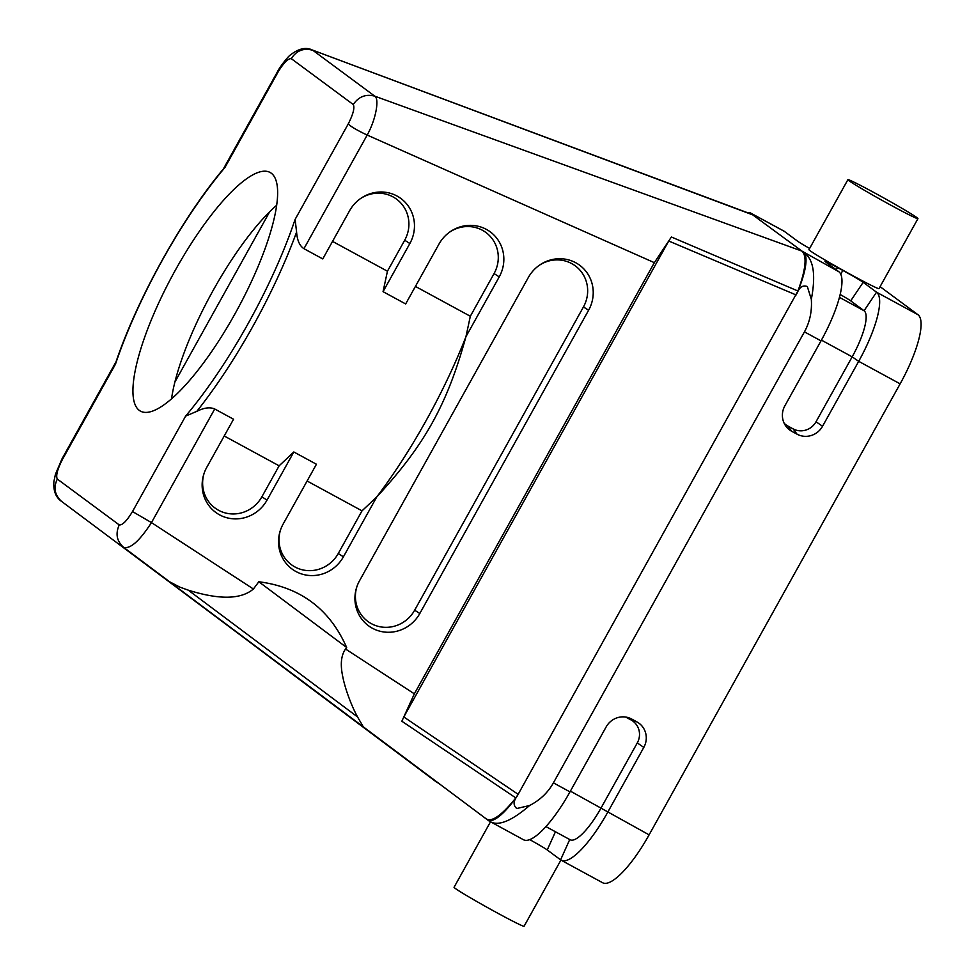 <?xml version="1.0" encoding="UTF-8"?>
<svg xmlns="http://www.w3.org/2000/svg" width="975" height="975" viewBox="0 0 975 975"><rect width="100%" height="100%" fill="white"/><g stroke="black" fill="none" stroke-linecap="round" stroke-linejoin="round"><path stroke-width="1.46" d="M276.693 205.25A135.805 36.648 -61.5 0 0 171.539 398.812M356.947 586.511A32.516 31.285 126.5 0 0 374.29 625.048A32.516 31.285 126.5 0 0 414.655 610.204L583.452 306.942A32.516 31.285 126.5 0 0 577.797 267.942A32.516 31.285 126.5 0 0 538.761 265.663M359.531 580.759A35.624 34.271 126.5 0 0 356.777 587.023A35.624 34.271 126.5 0 0 375.351 629.667A35.624 34.271 126.5 0 0 419.811 613.507L588.607 310.245A35.624 34.271 126.5 0 0 582.221 267.333A35.624 34.271 126.5 0 0 539.199 265.358A35.624 34.271 126.5 0 0 528.328 277.497L359.531 580.759M363.273 726.814L357.545 716.93C349.988 702.963 344.541 685.986 342.859 677.125C340.141 664.731 341.031 655.358 345.552 649.021L346.661 647.522C329.745 609.082 300.471 587.157 258.826 581.758L253.402 589.01L151.478 522.612L132.502 511.546C126.835 520.869 122.423 525.33 119.255 524.916C115.294 533.764 116.756 541.247 123.654 547.365L486.086 818.793C491.766 822.437 501.674 815.478 515.824 797.916M346.661 647.522L258.826 581.758M204.165 473.131A32.516 31.285 126.5 0 0 221.508 511.668A32.516 31.285 126.5 0 0 261.873 496.823L267.028 500.126L293.828 451.973L279.13 465.818L224.226 435.983M409.853 243.518L404.698 240.216L387.441 271.221L383.053 291.671L409.853 243.518A35.624 34.271 126.5 0 0 403.467 200.606A35.624 34.271 126.5 0 0 360.445 198.632A35.624 34.271 126.5 0 0 349.574 210.771L322.774 258.923L303.944 248.686C299.642 245.895 297.192 240.362 296.595 232.087L295.108 219.412A195.914 52.857 118.5 0 1 185.616 416.118L196.816 411.352C204.019 407.708 209.978 406.916 214.719 408.988L233.549 419.226L206.749 467.378A35.624 34.271 126.5 0 0 203.994 473.643A35.624 34.271 126.5 0 0 222.568 516.287A35.624 34.271 126.5 0 0 267.028 500.126M279.13 465.818L261.873 496.823M280.556 529.827A32.516 31.285 126.5 0 0 297.899 568.364A32.516 31.285 126.5 0 0 338.264 553.508L362.018 510.839L307.113 481.016M293.828 451.973L316.436 464.246L283.14 524.062A35.624 34.271 126.5 0 0 280.386 530.327A35.624 34.271 126.5 0 0 298.959 572.971A35.624 34.271 126.5 0 0 343.419 556.81L376.716 496.994L362.018 510.839M415.411 286.418L470.328 316.253L465.94 336.692A200.363 54.064 -61.5 0 1 376.716 496.994C424.649 445.1 447.257 404.491 465.94 336.692L499.237 276.876A35.624 34.271 126.5 0 0 492.838 233.976A35.624 34.271 126.5 0 0 449.816 231.989A35.624 34.271 126.5 0 0 438.957 244.128L405.661 303.944L383.053 291.671M470.328 316.253L494.069 273.573A32.516 31.285 126.5 0 0 488.426 234.573A32.516 31.285 126.5 0 0 449.39 232.306M404.698 240.216A32.516 31.285 126.5 0 0 399.043 201.216A32.516 31.285 126.5 0 0 360.007 198.937M332.536 241.398L387.441 271.221M797.245 292.878L796.088 294.95L668.728 241.008L671.385 236.998L797.94 291.001L516.994 796.392C513.228 801.45 513.167 805.484 516.787 808.519L529.644 805.484C540.004 800.134 547.926 792.59 553.41 782.864L804.436 331.866C809.811 322.079 812.102 311.257 811.334 299.386L807.324 286.528C802.912 284.919 799.549 287.04 797.245 292.878C805.131 273.743 807.702 260.557 804.948 253.305C813.735 260.288 815.856 275.645 811.322 299.386M516.994 796.392C505.196 812.626 495.861 820.816 489.011 820.95L523.49 839.743A66.787 18.025 118.5 0 0 569.985 791.871L553.41 782.864M119.255 524.916L57.318 479.066C53.235 487.744 54.698 495.227 61.73 501.516L489.011 820.95C497.384 826.8 510.924 821.632 529.632 805.484M529.705 839.621A19.147 0.695 -150.9 0 1 547.243 849.956L560.588 859.84A66.787 18.025 -61.5 0 0 561.161 860.206A66.787 18.025 -61.5 0 0 607.669 812.346L643.805 747.411A19.147 18.427 126.5 0 0 636.907 721.89L631.629 719.026A19.147 18.427 126.5 0 0 628.351 717.649A19.147 18.427 126.5 0 0 606.133 726.948L569.985 791.871M545.927 826.593L570.143 839.755A44.521 12.017 -61.5 0 0 601.148 807.836L637.284 742.913A17.197 16.551 126.5 0 0 631.093 719.989L625.816 717.125L631.629 719.026M880.084 286.662L917.975 314.718A66.787 18.025 118.5 0 1 900.132 383.845L649.106 834.856A66.787 18.025 118.5 0 1 602.611 882.728L561.161 860.206M840.17 294.487A17.197 0.622 -150.9 0 1 850.712 300.861L864.069 310.745A44.521 12.017 118.5 0 1 852.174 356.838L816.026 421.761A17.197 16.551 -53.5 0 1 793.114 428.878L787.849 426.014A17.197 16.551 -53.5 0 1 784.168 423.26M804.436 331.866L821.011 340.872L784.875 405.795A19.147 18.427 126.5 0 0 785.509 425.624A19.147 18.427 126.5 0 0 791.773 431.316L797.05 434.18A19.147 18.427 126.5 0 0 822.547 426.27L858.695 361.335L900.132 383.845M821.011 340.872A66.787 18.025 -61.5 0 0 838.853 271.733L825.508 261.848A19.147 0.695 -150.9 0 1 824.984 261.337A19.147 0.695 -150.9 0 1 837.525 267.552L842.79 270.416A19.147 0.695 -150.9 0 1 863.18 282.311L876.537 292.195A66.787 18.025 118.5 0 1 858.695 361.335L852.174 356.838L821.425 340.129M748.52 213.086L750.384 212.916L753.309 215.085L312.219 49.969L752.115 214.427L802.035 251.148C807.142 256.23 805.777 269.514 797.94 291.013M838.853 271.733L802.035 251.148L374.79 96.172C379.47 98.609 376.094 119.157 367.185 135.062L654.347 262.665L414.351 693.834L401.858 721.232L403.808 716.966L518.139 794.32L515.799 797.903L401.858 721.232M671.385 236.998L654.347 262.665M353.242 104.52C358.702 96.586 365.881 93.807 374.79 96.172L312.853 50.322C303.7 47.714 296.51 50.493 291.306 58.671L353.242 104.52C354.888 107.664 353.206 114.16 348.221 123.983C351.171 126.799 357.484 130.492 367.185 135.062L303.944 248.686M668.728 241.008L403.808 716.966M414.351 693.834L345.552 649.021M253.402 589.01C240.996 599.528 219.277 599.918 188.26 590.155L179.839 587.121L169.565 581.746M310.074 687.436L123.654 547.365C130.321 549.181 139.583 540.93 151.478 522.612L214.719 408.988M784.29 231.331L750.384 212.916L783.717 230.965A66.787 18.025 118.5 0 1 784.29 231.331L797.648 241.215A19.147 0.695 29.1 0 0 809.628 248.454M750.177 212.745L747.569 212.733M57.318 479.066C55.685 475.922 57.367 469.438 62.351 459.603L115.464 364.187L116.049 361.762L61.998 458.872L55.429 474.301L53.905 481.492C53.211 490.852 55.807 497.53 61.718 501.503M61.998 458.908L62.351 459.603M437.361 782.718L434.387 780.5M917.938 218.644L878.987 288.624A40.073 1.462 -150.9 0 1 878.658 288.637A40.073 1.462 -150.9 0 1 852.747 275.632A40.073 1.462 -150.9 0 1 808.957 249.649L847.909 179.668A40.073 1.462 29.1 0 0 880.145 199.278A40.073 1.462 29.1 0 0 917.609 218.656A40.073 1.462 29.1 0 0 917.938 218.644A40.073 1.462 29.1 0 0 883.642 197.876A40.073 1.462 29.1 0 0 847.909 179.668M223.494 168.821L224.957 167.468L278.058 72.052C283.737 62.729 288.149 58.268 291.306 58.671M278.058 72.052L277.436 71.833C279.679 66.958 288.49 55.928 290.294 55.039C298.545 48.592 305.845 46.897 312.219 49.969M234.999 313.804A135.805 36.648 118.5 0 1 140.461 411.133A135.805 36.648 118.5 0 1 173.087 274.304A135.805 36.648 118.5 0 1 270.112 172.465A135.805 36.648 118.5 0 1 234.999 313.804M560.93 860.072L524.087 926.25A40.073 1.462 -150.9 0 1 497.847 913.258A40.073 1.462 -150.9 0 1 454.058 887.274L490.498 821.815M174.891 382.066L269.648 211.831M414.655 610.204L419.811 613.507M588.607 310.245L583.452 306.942M338.264 553.508L343.419 556.81M499.237 276.876L494.069 273.573M569.741 839.536L560.588 859.84M547.243 849.956L555.445 831.76M649.106 834.856L570.399 791.139M631.093 719.989L636.907 721.89M637.284 742.913L643.805 747.411M793.114 428.878L797.05 434.18M791.773 431.316L787.849 426.014M917.975 314.718L876.537 292.195L864.069 310.745L839.451 297.375M863.18 282.311L850.712 300.861M842.79 270.416L840.791 274.231M836.306 269.843L837.525 267.552M816.026 421.761L822.547 426.27M188.26 590.155L357.545 716.93M185.616 416.118L132.502 511.546M296.595 232.087A200.363 54.064 118.5 0 1 196.816 411.352M348.221 123.983L295.108 219.412M115.464 364.187A195.914 52.857 118.5 0 1 224.957 167.468M437.348 782.706L310.026 687.399M277.424 71.833L223.336 169.016M223.567 168.736C182.093 218.132 137.512 298.252 115.879 362.237"/></g></svg>

